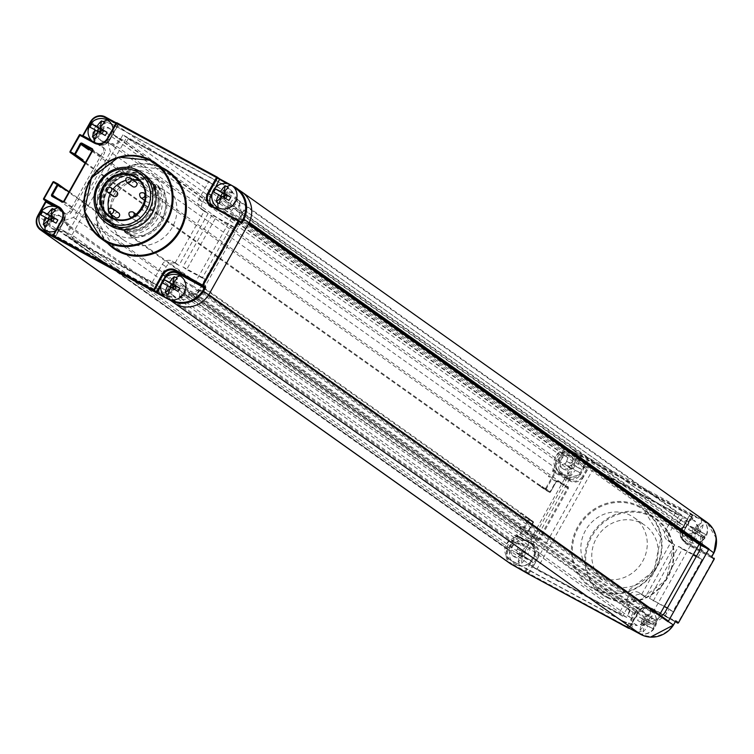 <?xml version="1.0" encoding="UTF-8"?>
<svg xmlns="http://www.w3.org/2000/svg" width="754" height="754" viewBox="0 0 754 754"><rect width="100%" height="100%" fill="white"/><g stroke="black" fill="none" stroke-linecap="round" stroke-linejoin="round"><path stroke-width="0.57" stroke-dasharray="3.77 2.83" d="M568.299 466.142L564.897 464.596A12.959 0.518 29.3 0 0 572.032 468.639L568.299 466.142L570.118 462.89L570.797 463.22A3.647 1.272 -61.6 0 1 571.523 462.438L576.376 458.225A13.091 8.351 -169.6 0 1 577.988 458.988A13.091 8.351 -169.6 0 1 579.449 459.883A12.959 4.533 -61.6 0 1 578.629 462.975A12.959 4.533 -61.6 0 1 576.923 467.056A12.959 0.518 -150.7 0 0 581.918 469.582A13.091 11.941 114.2 0 1 580.09 472.824A12.959 0.518 29.3 0 1 575.095 470.298A12.959 4.533 -61.6 0 1 570.429 475.953A13.091 9.086 49.5 0 1 568.874 475.227A13.091 9.086 49.5 0 1 567.366 474.294L568.657 467.546A3.647 1.272 -61.6 0 1 568.968 466.462L571.202 465.133L570.787 463.22L573.851 465.388A12.959 4.533 118.4 0 0 576.376 458.225M564.897 464.596A13.091 5.504 -59.6 0 1 566.725 461.354L570.118 462.89M566.725 461.354A12.959 0.518 -150.7 0 0 573.851 465.388M571.202 465.133L571.796 465.454L572.041 468.13A3.647 1.272 118.4 0 0 571.73 469.205L570.429 475.953M567.366 474.294A12.959 4.533 118.4 0 0 572.032 468.639M568.874 475.227L564.916 476.886L561.532 474.247A13.044 12.205 125.4 0 1 561.617 457.81A13.044 12.205 125.4 0 1 577.507 454.106L577.988 458.988M577.507 454.106A13.044 12.205 125.4 0 1 580.844 456.83A13.044 12.205 125.4 0 1 583.389 467.169L579.072 474.803L568.375 478.027L564.916 476.886M568.78 478.14L579.072 474.803M579.449 459.883L574.595 464.106A3.647 1.272 118.4 0 0 573.86 464.879L581.918 469.582M576.923 467.056L573.86 464.879L571.796 465.454M580.09 472.824L572.032 468.13L575.095 470.298M561.532 474.247L553.455 469.865L561.287 455.906A10.433 9.764 -54.6 0 1 574.982 451.467L592.088 461.184L592.239 460.383A0.745 0.697 -54.6 0 0 591.259 460.703L582.512 476.283L583.342 476.773L592.088 461.184L692.153 515.406L683.407 530.986A10.066 9.416 125.4 0 0 686.781 544.247L713.793 558.884L678.082 622.521L651.06 607.884A10.066 9.416 125.4 0 0 637.856 612.163L629.109 627.752L529.035 573.53L537.781 557.951A10.066 9.416 125.4 0 0 534.416 544.69L519.676 536.707L528.969 520.147L532.965 522.305L527.319 532.371A1.489 1.395 125.4 0 0 527.809 534.341L537.941 539.826A1.489 1.395 125.4 0 0 539.902 539.195L568.327 488.535A1.489 1.395 125.4 0 0 567.828 486.575L557.696 481.09A1.489 1.395 125.4 0 0 555.745 481.721L550.09 491.787L537.47 483.597L537.102 484.247L549.515 492.287L541.711 486.745A0.745 0.697 -54.6 0 0 542.691 486.424L550.495 491.966L556.141 481.9L548.337 476.358L548.705 475.708L549.317 476.038A0.745 0.697 -54.6 0 0 548.337 476.358M77.973 158.001A0.745 0.697 125.4 0 1 77.85 157.115L77.53 157.69M85.098 163.175L537.102 484.247M541.711 486.745L542.324 487.075L542.691 486.424M519.911 527.018A0.745 0.697 -54.6 0 0 520.166 527.998L519.544 527.659L519.911 527.018L527.715 532.56L533.361 522.494A0.745 0.697 -54.6 0 0 533.116 521.504L529.12 519.346A0.745 0.697 -54.6 0 0 528.149 519.666L528.969 520.147L529.12 519.346L521.325 513.804A0.745 0.697 -54.6 0 0 520.345 514.124L528.149 519.666L518.856 536.226L516.603 534.633A1.489 0.518 -61.6 0 0 515.453 535.623L507.612 549.591L37.747 215.795M521.325 513.804L520.703 513.474L520.345 514.124M533.361 522.494L525.557 516.952A0.745 0.697 -54.6 0 0 525.312 515.962L533.116 521.504L533.38 522.513M525.557 516.952L525.924 516.301L525.312 515.962M537.47 483.597A0.745 0.697 -54.6 0 0 537.725 484.577M700.598 545.302A37.266 34.882 -54.6 0 0 700.758 542.861L699.674 544.803M699.099 544.388L703.614 536.348L704.227 536.678L700.758 542.861A37.266 34.882 -54.6 0 0 700.777 541.4A37.266 34.882 -54.6 0 0 696.423 524.407A7.455 6.975 125.4 0 1 693.878 532.041A7.455 6.975 125.4 0 1 686.149 533.229L684.321 536.48L692.917 541.136L233.306 214.654L193.213 286.096L184.617 281.44L182.788 284.692A7.455 6.975 -54.6 0 1 183.165 284.937L181.554 283.796A7.455 6.975 -54.6 0 0 171.554 285.832A7.455 6.975 -54.6 0 0 172.93 295.945A7.455 6.975 -54.6 0 0 174.542 296.784L176.144 297.924A37.266 34.882 125.4 0 1 162.459 293.994L50.952 233.58A12.3 11.508 125.4 0 1 49.849 232.892A12.3 11.508 125.4 0 1 47.191 216.775A12.3 11.508 125.4 0 1 62.978 212.147L66.361 213.976L61.376 211.007A12.3 11.508 -54.6 0 0 45.589 215.635A12.3 11.508 -54.6 0 0 48.247 231.751A12.3 11.508 -54.6 0 0 49.349 232.439L160.856 292.854A37.266 34.882 -54.6 0 0 174.542 296.784M184.617 281.44L644.236 607.922L652.832 612.578L692.917 541.136M644.236 607.922L642.408 611.174A7.455 6.975 125.4 0 1 642.776 611.419A7.455 6.975 125.4 0 1 645.471 618.459A7.455 6.975 125.4 0 1 640.297 624.416A37.266 34.882 -54.6 0 0 650.881 622.107L648.28 620.693L650.099 617.451L190.479 290.959L196.624 294.286L656.234 620.778L657.252 618.968A37.266 34.882 -54.6 0 0 658.496 618.167A37.266 34.882 -54.6 0 0 660.504 616.734L659.59 616.235L655.028 624.35L650.881 622.107A37.266 34.882 -54.6 0 0 655.141 620.174L650.099 617.451M656.234 620.778L655.141 620.174A37.266 34.882 -54.6 0 0 657.252 618.968L659.58 614.821M176.144 297.924A7.455 6.975 125.4 0 1 174.532 297.085A7.455 6.975 125.4 0 1 173.816 286.162L630.344 610.08L628.082 608.855L633.426 612.653L630.165 610.881L626.517 617.375L531.363 565.82L533.182 562.569L520.081 555.472A7.455 6.975 125.4 0 1 512.946 555.839A7.455 6.975 125.4 0 1 512.268 555.425A7.455 6.975 125.4 0 1 510.665 545.66A7.455 6.975 125.4 0 1 520.232 542.852A7.455 6.975 125.4 0 1 520.901 543.266A7.455 6.975 125.4 0 1 523.502 547.102L533.219 543.964L570.024 478.366L567.545 468.62A7.455 6.975 125.4 0 1 562.145 468.168A7.455 6.975 125.4 0 1 561.466 467.753A7.455 6.975 125.4 0 1 559.864 457.989A7.455 6.975 125.4 0 1 569.43 455.18A7.455 6.975 125.4 0 1 570.099 455.595A7.455 6.975 125.4 0 1 572.927 461.307L586.028 468.404L587.847 465.161L683.011 516.716L679.363 523.21L682.634 524.982A7.455 6.975 -54.6 0 1 693.803 520.496A7.455 6.975 -54.6 0 1 693.991 520.646A37.266 34.882 -54.6 0 0 686.668 513.465A37.266 34.882 -54.6 0 0 683.303 511.372L571.796 450.958A12.3 11.508 -54.6 0 0 556.009 455.586A12.3 11.508 -54.6 0 0 558.667 471.702A12.3 11.508 -54.6 0 0 559.77 472.39L563.153 474.219L564.755 475.359L561.372 473.531A12.3 11.508 125.4 0 1 560.269 472.843A12.3 11.508 125.4 0 1 557.611 456.726A12.3 11.508 125.4 0 1 573.398 452.098L684.905 512.513A37.266 34.882 125.4 0 1 688.27 514.605A37.266 34.882 125.4 0 1 695.603 521.777A7.455 6.975 125.4 0 0 695.405 521.636A7.455 6.975 125.4 0 0 685.405 523.672A7.455 6.975 125.4 0 0 686.771 533.794A7.455 6.975 125.4 0 0 695 533.559A7.455 6.975 125.4 0 0 698.025 525.547A37.266 34.882 125.4 0 1 701.691 549.902A9.312 8.718 125.4 0 1 700.617 552.823L698.27 557.008L696.545 556.075M527.583 541.598L522.597 538.629A12.3 11.508 -54.6 0 0 506.811 543.257A12.3 11.508 -54.6 0 0 509.468 559.374A12.3 11.508 -54.6 0 0 510.571 560.062L622.078 620.476A37.266 34.882 -54.6 0 0 635.763 624.406L637.366 625.547A37.266 34.882 125.4 0 1 623.681 621.616L512.173 561.202A12.3 11.508 125.4 0 1 511.071 560.514A12.3 11.508 125.4 0 1 508.413 544.397A12.3 11.508 125.4 0 1 524.2 539.77L527.583 541.598A3.723 3.487 -54.6 0 0 532.475 540.015L566 480.27L564.397 479.129A3.723 3.487 -54.6 0 0 563.153 474.219M564.397 479.129L530.873 538.874L532.475 540.015M525.972 540.458A3.723 3.487 -54.6 0 0 530.873 538.874M633.426 612.653A7.455 6.975 -54.6 0 0 634.152 623.567A7.455 6.975 -54.6 0 0 635.763 624.406M85.456 162.544L542.324 487.075M88.718 149.876L89.443 149.481M91.837 151.177L548.705 475.708M530.91 533.813L530.288 533.483A0.745 0.697 -54.6 0 0 531.268 533.163L530.91 533.813L70.678 207.001A0.745 0.697 125.4 0 0 71.649 206.681L71.291 207.331M560.062 481.863L559.694 482.513A0.745 0.697 -54.6 0 0 559.449 481.533L100.442 155.381L100.075 156.031A0.745 0.697 125.4 0 0 99.896 155.088L92.092 149.546M667.874 620.721L660.504 616.734A37.266 34.882 -54.6 0 0 661.343 616.075M89.085 149.226L89.698 149.556M99.896 155.088A0.745 0.697 125.4 0 0 99.83 155.041L100.442 155.381M59.934 201.177L60.292 200.526A0.745 0.697 125.4 0 0 60.546 201.507L519.544 527.659M69.057 191.77L525.924 516.301M61.093 186.983L60.725 187.633A0.745 0.697 125.4 0 1 61.705 187.322L520.703 513.474M208.566 295.078A0.745 0.697 -54.6 0 0 208.255 294.239L199.97 289.753L659.59 616.235M170.922 299.79L163.91 295.992M528.479 574.039L529.035 573.53L525.962 571.457L525.133 570.966L524.577 571.475M515.453 535.623L516.283 536.103L516.848 535.604L519.101 537.206L519.676 536.707L518.856 536.226A0.745 0.697 -54.6 0 0 519.101 537.206L533.832 545.189A9.312 8.718 125.4 0 1 534.68 545.707A9.312 8.718 125.4 0 1 536.952 557.46L528.205 573.049A0.745 0.697 -54.6 0 0 528.328 573.935M534.2 554.765A8.567 8.021 -54.6 0 0 531.579 544.426A13.044 12.205 125.4 0 1 531.645 544.501A13.044 12.205 125.4 0 1 534.2 554.765L529.939 562.418A13.044 12.205 125.4 0 1 516.971 565.161A13.044 12.205 125.4 0 1 515.557 564.51A13.044 12.205 125.4 0 1 510.26 549.327A13.044 12.205 125.4 0 1 524.36 540.486L528.422 541.919L528.79 546.659A13.091 8.351 -169.6 0 1 530.25 547.555A12.959 4.533 -61.6 0 1 529.431 550.646A12.959 4.533 -61.6 0 1 527.725 554.727A12.959 0.518 -150.7 0 0 532.71 557.253A13.091 11.941 114.2 0 1 530.891 560.495A12.959 0.518 29.3 0 1 525.896 557.969A12.959 4.533 -61.6 0 1 521.231 563.624A13.091 9.086 49.5 0 1 519.676 562.899A13.091 9.086 49.5 0 1 518.168 561.966A12.959 4.533 118.4 0 0 522.824 556.311A12.959 0.518 29.3 0 1 515.698 552.267A13.091 5.504 -59.6 0 1 517.527 549.025A12.959 0.518 -150.7 0 0 524.652 553.059A12.959 4.533 118.4 0 0 527.178 545.896A13.091 8.351 -169.6 0 1 528.79 546.659M519.676 562.899L515.557 564.51M531.579 544.426L528.422 541.919M629.27 628.195A0.745 0.697 -54.6 0 0 629.505 627.931L628.534 628.252M675.443 621.56L648.025 606.64A9.312 8.718 -54.6 0 0 635.801 610.599L627.055 626.188L625.858 626.348M636.696 632.22A13.044 12.205 125.4 0 1 634.218 630.071L641.23 633.869L640.646 634.359M637.856 612.163L638.289 612.38L629.505 627.931L627.055 626.188L634.218 630.071A13.044 12.205 125.4 0 1 633.068 615.471A13.044 12.205 125.4 0 1 650.184 609.929A13.044 12.205 125.4 0 1 653.52 612.653A13.044 12.205 125.4 0 1 654.51 627.196A13.044 12.205 125.4 0 1 641.381 633.944A24.967 23.374 125.4 0 1 641.23 633.869M675.81 620.806L673.058 624.812A24.967 23.374 -54.6 0 1 641.381 633.944A13.044 12.205 125.4 0 1 638.723 633.256A13.044 12.205 125.4 0 1 638.195 633.03M583.389 467.169L588.337 457.819L692.304 514.596L692.568 515.613A0.745 0.697 -54.6 0 0 692.304 514.596L704.434 520.722L704.274 521.514A24.967 23.374 125.4 0 1 704.424 521.598A24.967 23.374 -54.6 0 1 713.472 552.795L713.897 552.946M704.274 521.514L697.261 517.715A13.044 12.205 125.4 0 1 701.211 519.006A13.044 12.205 125.4 0 1 704.424 521.598A13.044 12.205 125.4 0 1 704.538 521.73A13.044 12.205 125.4 0 1 704.783 537.442A13.044 12.205 125.4 0 1 689.872 542.39A13.044 12.205 125.4 0 1 688.449 541.74A13.044 12.205 125.4 0 1 682.577 528.667L686.828 521.099A13.044 12.205 125.4 0 1 697.261 517.715L690.711 514.171L690.862 513.37M686.781 544.247L686.932 543.446L713.944 558.083L714.208 559.091M701.211 519.006L701.691 523.889A13.091 8.351 -169.6 0 1 703.152 524.784A12.959 4.533 -61.6 0 1 702.323 527.875A12.959 4.533 -61.6 0 1 700.617 531.956A12.959 0.518 -150.7 0 0 705.612 534.482A13.091 11.941 114.2 0 1 703.793 537.725A12.959 0.518 29.3 0 1 698.798 535.199A12.959 4.533 -61.6 0 1 694.132 540.854A13.091 9.086 49.5 0 1 692.577 540.128A13.091 9.086 49.5 0 1 691.06 539.195A12.959 4.533 118.4 0 0 695.725 533.54A12.959 0.518 29.3 0 1 688.6 529.496A13.091 5.504 -59.6 0 1 690.419 526.254A12.959 0.518 -150.7 0 0 697.554 530.288A12.959 4.533 118.4 0 0 700.08 523.125A13.091 8.351 -169.6 0 1 701.691 523.889M692.577 540.128L688.449 541.74M703.152 524.784L698.289 529.006A3.647 1.272 118.4 0 0 697.563 529.779L705.612 534.482M694.896 530.034L695.499 530.354L695.141 530.986L694.547 530.665L694.491 528.12A3.647 1.272 -61.6 0 1 695.226 527.338L700.08 523.125M700.617 531.956L697.563 529.779L695.499 530.354M697.554 530.288L693.821 527.791L692.002 531.042L688.6 529.496M690.419 526.254L693.821 527.791M695.725 533.54L692.662 531.363L694.547 530.665M691.06 539.195L692.361 532.447A3.647 1.272 -61.6 0 1 692.672 531.363L692.002 531.042M698.798 535.199L695.735 533.031A3.647 1.272 118.4 0 0 695.424 534.105L694.132 540.854M703.793 537.725L695.735 533.031L695.141 530.986M678.082 622.521L677.497 623.021M650.184 609.929L650.664 614.812A13.091 8.351 -169.6 0 1 652.125 615.707A12.959 4.533 -61.6 0 1 651.305 618.798A12.959 4.533 -61.6 0 1 649.599 622.87A12.959 0.518 -150.7 0 0 654.595 625.396A13.091 11.941 114.2 0 1 652.766 628.648A12.959 0.518 29.3 0 1 647.78 626.122A12.959 4.533 -61.6 0 1 643.115 631.777A13.091 9.086 49.5 0 1 641.56 631.041A13.091 9.086 49.5 0 1 640.042 630.108A12.959 4.533 118.4 0 0 644.708 624.453A12.959 0.518 29.3 0 1 637.582 620.419A13.091 5.504 -59.6 0 1 639.401 617.168A12.959 0.518 -150.7 0 0 646.527 621.211A12.959 4.533 118.4 0 0 649.062 614.039A13.091 8.351 -169.6 0 1 650.664 614.812M641.56 631.041L637.432 632.653M652.125 615.707L647.271 619.92A3.647 1.272 118.4 0 0 646.536 620.702L654.595 625.396M646.527 621.211L643.473 619.034A3.647 1.272 -61.6 0 1 644.199 618.261L649.062 614.039M649.599 622.87L646.536 620.702L644.123 621.909L644.717 623.944A3.647 1.272 118.4 0 0 644.406 625.028L643.115 631.777M644.123 621.909L643.52 621.579L643.464 619.034M639.401 617.168L643.473 619.043M644.708 624.453L637.582 620.419M640.042 630.108L641.334 623.36A3.647 1.272 -61.6 0 1 641.645 622.286L643.52 621.579M647.78 626.122L644.717 623.944L645.801 624.576L647.629 621.324M652.766 628.648L645.801 624.576M703.614 536.348L244.607 210.196L240.055 218.311L248.339 222.807A0.745 0.697 -54.6 0 0 249.235 222.618M240.055 218.311L248.358 224.211M244.607 210.196L704.227 536.678M243.994 209.866L196.624 294.286M199.97 289.753L195.409 297.868L188.66 294.211L648.28 620.693M188.66 294.211L190.479 290.959M195.409 297.868L655.028 624.35M212.053 214.947L182.902 266.897L202.543 277.547L231.704 225.587L212.053 214.947L235.446 228.245L237.793 224.061A9.312 8.718 -54.6 0 0 238.867 221.139A37.266 34.882 -54.6 0 0 235.201 196.785L236.803 197.925A37.266 34.882 125.4 0 1 241.167 214.918A37.266 34.882 125.4 0 1 241.139 216.379A37.266 34.882 125.4 0 1 240.978 218.811A37.266 34.882 125.4 0 1 240.469 222.27A9.312 8.718 125.4 0 1 239.395 225.201L205.54 285.521A9.312 8.718 125.4 0 1 203.599 287.981A37.266 34.882 125.4 0 1 200.884 290.252A37.266 34.882 125.4 0 1 198.886 291.685A37.266 34.882 125.4 0 1 197.633 292.486A37.266 34.882 125.4 0 1 195.522 293.692A37.266 34.882 125.4 0 1 191.262 295.625A37.266 34.882 125.4 0 1 180.687 297.934A7.455 6.975 -54.6 0 0 185.852 291.968A7.455 6.975 -54.6 0 0 183.165 284.937M241.176 222.26L214.164 207.623A9.312 8.718 125.4 0 1 213.325 207.096A9.312 8.718 125.4 0 1 212.213 206.153M212.147 193.373L213.778 190.47A13.044 12.205 -54.6 0 1 226.954 183.637L233.994 187.388M214.815 204.937A13.044 12.205 -54.6 0 1 213.778 190.47L215.54 187.331M219.273 203.542L224.127 199.329A3.647 1.272 118.4 0 0 224.777 198.651L221.799 196.379M222.505 196.766L221.704 196.992A3.647 1.272 -61.6 0 1 221.29 197.454M224.692 197.982L224.777 198.651M213.74 192.185L221.789 196.879M223.891 192.704A3.647 1.272 -61.6 0 1 223.759 193.222M226.596 195.239L226.728 195.173A3.647 1.272 118.4 0 0 226.992 194.221L228.292 187.473M224.833 198.066L228.933 200.413M222.355 196.681L221.667 196.813M92.12 141.083L98.472 144.061A13.044 12.205 -54.6 0 0 108.765 140.725L113.081 133.1A13.044 12.205 -54.6 0 0 113.1 128.255M94.335 142.619L94.071 142.138M105.777 119.377A13.044 12.205 -54.6 0 0 90.866 124.325A13.044 12.205 -54.6 0 0 91.111 140.037M95.57 138.642L100.433 134.429A3.647 1.272 118.4 0 0 101.074 133.75L98.105 131.479M98.812 131.865L98.011 132.091A3.647 1.272 -61.6 0 1 97.586 132.553M100.989 133.081L101.074 133.75M90.037 127.285L98.086 131.978M100.197 127.803A3.647 1.272 -61.6 0 1 100.056 128.321M102.893 130.338L103.034 130.272A3.647 1.272 118.4 0 0 103.298 129.32L104.589 122.572M101.14 133.166L105.23 135.513M98.651 131.78L97.963 131.912M178.462 275.201A13.044 12.205 -54.6 0 0 165.494 277.943L161.243 285.512A13.044 12.205 -54.6 0 0 163.788 295.851M168.246 294.465L173.109 290.243A3.647 1.272 118.4 0 0 173.759 289.574L170.781 287.293M171.488 287.679L170.687 287.905A3.647 1.272 -61.6 0 1 170.272 288.367M173.674 288.905L173.759 289.574M162.713 283.108L170.762 287.802M172.873 283.627A3.647 1.272 -61.6 0 1 172.732 284.145M175.578 286.162L175.71 286.086A3.647 1.272 118.4 0 0 175.974 285.144L177.265 278.396M173.816 288.98L177.906 291.336M171.328 287.594L170.64 287.736M101.931 146.596L103.534 147.737L100.15 145.908A12.3 11.508 125.4 0 1 99.047 145.22A12.3 11.508 125.4 0 1 96.389 129.104A12.3 11.508 125.4 0 1 112.176 124.476L223.684 184.89A37.266 34.882 125.4 0 1 227.048 186.983A37.266 34.882 125.4 0 1 234.381 194.155L232.769 193.024A37.266 34.882 -54.6 0 0 225.446 185.842A37.266 34.882 -54.6 0 0 222.081 183.75L110.574 123.336A12.3 11.508 -54.6 0 0 94.787 127.963A12.3 11.508 -54.6 0 0 97.445 144.08A12.3 11.508 -54.6 0 0 98.548 144.768L101.931 146.596A3.723 3.487 125.4 0 1 103.175 151.507L69.651 211.252A3.723 3.487 125.4 0 1 64.75 212.835M69.651 211.252L71.253 212.392A3.723 3.487 125.4 0 1 66.361 213.976M71.253 212.392L104.778 152.647L103.175 151.507M103.534 147.737A3.723 3.487 125.4 0 1 104.778 152.647M113.307 134.825A7.455 6.975 -54.6 0 0 110.48 129.113A7.455 6.975 -54.6 0 0 109.811 128.698A7.455 6.975 -54.6 0 0 100.244 131.498A7.455 6.975 -54.6 0 0 101.847 141.271A7.455 6.975 -54.6 0 0 102.525 141.686A7.455 6.975 -54.6 0 0 107.935 142.138L113.279 145.927A7.455 6.975 -54.6 0 0 118.651 138.623L113.307 134.825L126.408 141.922L128.227 138.679L223.391 190.234L219.744 196.728L223.014 198.49A7.455 6.975 125.4 0 1 234.183 194.014A7.455 6.975 125.4 0 1 234.381 194.155M107.935 142.138L110.404 151.884L570.024 478.366M63.883 220.62A7.455 6.975 -54.6 0 0 61.281 216.784A7.455 6.975 -54.6 0 0 60.612 216.37A7.455 6.975 -54.6 0 0 51.046 219.169A7.455 6.975 -54.6 0 0 52.648 228.943A7.455 6.975 -54.6 0 0 53.327 229.357A7.455 6.975 -54.6 0 0 60.461 228.99L65.805 232.788A7.455 6.975 -54.6 0 0 69.227 224.419L63.883 220.62L73.6 217.472L110.404 151.884M173.816 286.162L170.545 284.399L166.907 290.893L71.743 239.338L73.562 236.087L60.461 228.99M223.014 198.49L228.358 202.289A7.455 6.975 125.4 0 0 230.894 209.961A7.455 6.975 125.4 0 0 231.874 210.536L226.53 206.747L224.711 209.998L233.306 214.654M226.53 206.747A7.455 6.975 -54.6 0 0 234.258 205.559A7.455 6.975 -54.6 0 0 236.803 197.925M550.09 491.787L549.515 492.287A0.745 0.697 -54.6 0 0 550.495 491.966L550.09 491.787M552.324 470.986L555.396 473.06L555.547 472.258A0.745 0.697 -54.6 0 0 554.567 472.579L545.274 489.139A0.745 0.697 -54.6 0 0 545.519 490.119L555.396 473.06L570.128 481.043L570.278 480.241L555.547 472.258L552.625 469.384A1.489 0.518 -61.6 0 0 552.324 470.986A0.745 0.697 125.4 0 1 553.304 470.666L568.035 478.649A9.312 8.718 -54.6 0 0 580.269 474.69L579.553 474.266M54.052 206.407A13.044 12.205 -54.6 0 0 40.923 213.165A13.044 12.205 -54.6 0 0 41.913 227.708M55.476 230.941A13.044 12.205 -54.6 0 0 59.632 228.339L63.892 220.686A13.044 12.205 -54.6 0 0 62.309 211.789M46.371 226.313L51.234 222.1A3.647 1.272 118.4 0 0 51.875 221.422L48.906 219.15M49.613 219.537L48.812 219.763A3.647 1.272 -61.6 0 1 48.388 220.225M51.79 220.752L51.875 221.422M40.839 214.956L48.887 219.65M50.999 215.474A3.647 1.272 -61.6 0 1 50.857 215.993M53.694 218.01L53.836 217.944A3.647 1.272 118.4 0 0 54.099 216.992L55.391 210.243M51.941 220.837L56.032 223.184M49.453 219.452L48.765 219.584M180.687 297.934L179.075 296.793A37.266 34.882 -54.6 0 0 201.997 286.84A9.312 8.718 -54.6 0 0 203.938 284.381L206.285 280.205L186.643 269.555L215.795 217.604M179.075 296.793A7.455 6.975 -54.6 0 0 184.249 290.837A7.455 6.975 -54.6 0 0 181.554 283.796M179.16 289.96A7.455 6.975 125.4 0 1 188.132 288.49L182.788 284.692M188.132 288.49L186.86 290.761A4.844 4.533 -54.6 0 1 187.887 297.434A4.844 4.533 -54.6 0 1 181.384 298.754A4.844 4.533 -54.6 0 1 181.422 291.185M630.344 610.08A4.844 4.533 -54.6 0 0 630.316 617.649A4.844 4.533 -54.6 0 0 636.819 616.329A4.844 4.533 -54.6 0 0 635.792 609.656L637.064 607.375L642.408 611.174M635.792 609.656L186.86 290.761M637.064 607.375A7.455 6.975 -54.6 0 0 628.082 608.855M170.545 284.399L630.165 610.881M166.907 290.893L626.517 617.375M71.743 239.338L531.363 565.82M73.562 236.087L533.182 562.569M69.227 224.419L66.804 225.201L515.736 544.096A4.844 4.533 -54.6 0 0 507.546 542.927A4.844 4.533 -54.6 0 0 511.966 550.175L520.081 555.472M65.805 232.788L511.966 550.175M515.736 544.096L518.158 543.314A7.455 6.975 125.4 0 1 514.737 551.683M66.804 225.201A4.844 4.533 -54.6 0 0 58.614 224.032A4.844 4.533 -54.6 0 0 63.044 231.29M51.724 228.217A7.455 6.975 -54.6 0 0 61.291 225.408A7.455 6.975 -54.6 0 0 59.679 215.644A7.455 6.975 -54.6 0 0 59.01 215.229A7.455 6.975 -54.6 0 0 49.444 218.038A7.455 6.975 -54.6 0 0 51.046 227.802A7.455 6.975 -54.6 0 0 51.724 228.217M232.769 193.024A7.455 6.975 -54.6 0 0 232.581 192.873A7.455 6.975 -54.6 0 0 222.571 194.909A7.455 6.975 -54.6 0 0 223.947 205.031A7.455 6.975 -54.6 0 0 232.175 204.796A7.455 6.975 -54.6 0 0 235.201 196.785M100.923 140.546A7.455 6.975 -54.6 0 0 110.489 137.737A7.455 6.975 -54.6 0 0 108.878 127.973A7.455 6.975 -54.6 0 0 108.208 127.558A7.455 6.975 -54.6 0 0 98.642 130.367A7.455 6.975 -54.6 0 0 100.244 140.131A7.455 6.975 -54.6 0 0 100.923 140.546M175.899 263.74L178.962 265.399L208.123 213.448L205.05 211.78A7.455 6.975 -54.6 0 1 204.381 211.365A7.455 6.975 -54.6 0 1 202.553 201.959L212.581 184.108L126.625 137.539L70.141 238.198L156.087 284.767L166.116 266.907A7.455 6.975 -54.6 0 1 175.899 263.74L172.157 261.082L175.23 262.741L178.962 265.399M175.23 262.741L204.381 210.79L208.123 213.448M204.381 210.79L201.309 209.122A7.455 6.975 125.4 0 1 200.639 208.707A7.455 6.975 125.4 0 1 198.811 199.301L208.839 181.45L212.581 184.108M208.839 181.45L122.883 134.881L126.625 137.539M122.883 134.881L66.399 235.54L70.141 238.198M66.399 235.54L152.346 282.109L156.087 284.767M152.346 282.109L162.374 264.249A7.455 6.975 125.4 0 1 172.157 261.082M160.706 181.62A34.656 32.441 125.4 0 1 163.825 183.561A34.656 32.441 125.4 0 1 171.299 228.971A34.656 32.441 125.4 0 1 126.813 242.015A34.656 32.441 125.4 0 1 123.684 240.074A34.656 32.441 125.4 0 1 116.21 194.664A34.656 32.441 125.4 0 1 160.706 181.62M115.909 234.268A34.656 32.441 -54.6 0 0 160.395 221.224A34.656 32.441 -54.6 0 0 152.921 175.823A34.656 32.441 -54.6 0 0 149.801 173.872A34.656 32.441 -54.6 0 0 105.315 186.917A34.656 32.441 -54.6 0 0 112.789 232.326A34.656 32.441 -54.6 0 0 115.909 234.268M134.938 173.976L157.643 186.276A30.744 28.775 125.4 0 1 158.18 217.793A30.744 28.775 125.4 0 1 130.762 234.174L108.067 221.874A30.744 28.775 125.4 0 1 107.53 190.357A30.744 28.775 125.4 0 1 134.938 173.976L139.433 177.162A30.744 28.775 -54.6 0 0 112.016 193.542A30.744 28.775 -54.6 0 0 112.553 225.06L135.258 237.359L130.762 234.174M157.643 186.276L162.129 189.461L139.433 177.162M108.067 221.874L112.553 225.06M135.258 237.359A30.744 28.775 -54.6 0 0 162.666 220.988A30.744 28.775 -54.6 0 0 162.129 189.461M131.752 235.55A28.878 27.031 -54.6 0 0 161.667 220.536A28.878 27.031 -54.6 0 0 158.623 187.652M144.005 179.735A28.878 27.031 -54.6 0 0 114.09 194.758A28.878 27.031 -54.6 0 0 117.124 227.633M118.651 138.623L572.927 461.307M126.408 141.922L586.028 468.404M567.583 457.508A7.455 6.975 125.4 0 1 562.201 464.822L561.589 462.391L112.657 143.505L113.279 145.927M564.812 456.01A4.844 4.533 -54.6 0 0 556.744 455.256A4.844 4.533 -54.6 0 0 561.589 462.391M562.201 464.822L567.545 468.62M571.032 456.321A7.455 6.975 125.4 0 1 571.702 456.736A7.455 6.975 125.4 0 1 573.313 466.5A7.455 6.975 125.4 0 1 563.747 469.308A7.455 6.975 125.4 0 1 563.068 468.894A7.455 6.975 125.4 0 1 561.466 459.129A7.455 6.975 125.4 0 1 571.032 456.321M696.272 556.565L702.012 559.666L672.851 611.617L649.467 598.318L678.619 546.367L693.482 554.416M649.467 598.318L664.321 606.367M667.394 608.035L669.109 608.959L666.762 613.143A9.312 8.718 125.4 0 1 664.821 615.603A37.266 34.882 125.4 0 1 641.908 625.556A7.455 6.975 125.4 0 0 647.073 619.59A7.455 6.975 125.4 0 0 644.387 612.559A7.455 6.975 125.4 0 0 634.378 614.595A7.455 6.975 125.4 0 0 635.754 624.708A7.455 6.975 125.4 0 0 637.366 625.547M566 480.27A3.723 3.487 -54.6 0 0 564.755 475.359M521.834 543.992A7.455 6.975 125.4 0 1 522.503 544.407A7.455 6.975 125.4 0 1 524.115 554.171A7.455 6.975 125.4 0 1 514.548 556.98A7.455 6.975 125.4 0 1 513.87 556.565A7.455 6.975 125.4 0 1 512.268 546.801A7.455 6.975 125.4 0 1 521.834 543.992M667.874 540.543L670.947 542.211L641.795 594.161L638.723 592.503A7.455 6.975 125.4 0 0 628.94 595.669L618.911 613.53L532.965 566.961L589.449 466.302L675.405 512.861L665.377 530.722A7.455 6.975 125.4 0 0 667.205 540.128A7.455 6.975 125.4 0 0 667.874 540.543L671.616 543.2L674.689 544.869L670.947 542.211M674.689 544.869L645.528 596.819L641.795 594.161M645.528 596.819L642.465 595.16A7.455 6.975 -54.6 0 0 632.681 598.327L622.653 616.188L618.911 613.53M622.653 616.188L536.707 569.619L532.965 566.961M536.707 569.619L593.191 468.96L589.449 466.302M593.191 468.96L679.147 515.519L675.405 512.861M679.147 515.519L669.118 533.38A7.455 6.975 -54.6 0 0 670.947 542.786A7.455 6.975 -54.6 0 0 671.616 543.2M597.121 576.094A34.656 32.441 -54.6 0 0 641.607 563.049A34.656 32.441 -54.6 0 0 634.133 517.64A34.656 32.441 -54.6 0 0 631.013 515.698A34.656 32.441 -54.6 0 0 586.518 528.742A34.656 32.441 -54.6 0 0 593.992 574.152A34.656 32.441 -54.6 0 0 597.121 576.094M641.908 523.446A34.656 32.441 125.4 0 1 645.038 525.387A34.656 32.441 125.4 0 1 652.512 570.797A34.656 32.441 125.4 0 1 608.016 583.841A34.656 32.441 125.4 0 1 604.896 581.89A34.656 32.441 125.4 0 1 597.422 536.49A34.656 32.441 125.4 0 1 641.908 523.446M518.158 543.314L523.502 547.102M73.6 217.472L533.219 543.964M231.874 210.536L233.156 208.264L682.087 527.159A4.844 4.533 -54.6 0 0 686.951 518.827A4.844 4.533 -54.6 0 0 679.543 522.409L677.281 521.184L682.634 524.982M693.991 520.646L695.603 521.777M696.423 524.407L698.025 525.547M677.281 521.184A7.455 6.975 -54.6 0 0 679.825 528.856A7.455 6.975 -54.6 0 0 680.805 529.431L686.149 533.229M682.087 527.159L680.805 529.431M219.744 196.728L679.363 523.21M228.358 202.289L679.543 522.409M223.391 190.234L683.011 516.716M128.227 138.679L587.847 465.161M224.711 209.998L684.321 536.48M233.156 208.264A4.844 4.533 -54.6 0 0 238.019 199.942A4.844 4.533 -54.6 0 0 230.62 203.514M652.832 612.578L193.213 286.096M672.851 611.617L669.109 608.959M702.012 559.666L698.27 557.008M653.209 600.976L682.361 549.025L678.619 546.367M682.361 549.025L693.209 554.897M640.297 624.416L641.908 625.556M115.88 137.124A4.844 4.533 -54.6 0 0 107.813 136.361A4.844 4.533 -54.6 0 0 112.657 143.505M231.704 225.587L235.446 228.245M202.543 277.547L206.285 280.205M182.902 266.897L186.643 269.555M530.25 547.555L525.397 551.777A3.647 1.272 118.4 0 0 524.661 552.559L532.71 557.253M522.004 552.805L522.597 553.125L522.249 553.756L521.645 553.436L521.589 550.891A3.647 1.272 -61.6 0 1 522.324 550.109L527.178 545.896M527.725 554.727L524.661 552.55L522.597 553.125M524.652 553.059L520.92 550.561L519.101 553.813L515.698 552.267M517.527 549.025L520.92 550.561M522.824 556.311L519.101 553.813M518.168 561.966L519.459 555.217A3.647 1.272 -61.6 0 1 519.77 554.133L521.645 553.436M525.896 557.969L522.842 555.802A3.647 1.272 118.4 0 0 522.531 556.876L521.231 563.624M530.891 560.495L522.833 555.802L522.249 553.756M155.607 203.344A28.878 27.031 -54.6 0 0 144.985 177.265A28.878 27.031 -54.6 0 0 142.383 175.644A28.878 27.031 -54.6 0 0 105.306 186.511A28.878 27.031 -54.6 0 0 111.535 224.353A28.878 27.031 -54.6 0 0 114.137 225.974A28.878 27.031 -54.6 0 0 139.66 225.795M113.072 225.22A28.878 27.031 125.4 0 1 110.461 223.599A28.878 27.031 125.4 0 1 104.24 185.757A28.878 27.031 125.4 0 1 141.309 174.881A28.878 27.031 125.4 0 1 143.91 176.502A28.878 27.031 125.4 0 1 150.14 214.343A28.878 27.031 125.4 0 1 113.072 225.22M144.457 174.608A30.744 28.775 -54.6 0 0 141.686 172.883A30.744 28.775 -54.6 0 0 102.224 184.457A30.744 28.775 -54.6 0 0 108.849 224.73M148.613 214.315L142.138 209.716L142.544 207.953A23.289 21.8 -54.6 0 0 142.723 207.623L143.967 206.473L150.432 211.063A1.866 1.744 -54.6 0 0 148.613 214.315A23.289 21.8 125.4 0 1 119.009 222.618A23.289 21.8 125.4 0 1 116.908 221.318A23.289 21.8 125.4 0 1 113.552 218.33M139.961 181.158A23.289 21.8 125.4 0 1 141.78 182.034A23.289 21.8 125.4 0 1 143.882 183.345A23.289 21.8 125.4 0 1 150.432 211.063M110.602 214.089A23.289 21.8 125.4 0 1 108.783 209.376M110.178 193.985A23.289 21.8 125.4 0 1 113.025 189.15M125.616 180.404A23.289 21.8 125.4 0 1 132.412 179.537M135.682 181.884A2.799 2.62 -54.6 0 0 132.468 186.408M149.537 197.077A2.799 2.62 -54.6 0 0 146.549 201.789A2.799 2.62 -54.6 0 0 150.385 200.894A2.799 2.62 -54.6 0 0 149.537 197.077M138.821 216.162A2.799 2.62 -54.6 0 0 135.843 220.875A2.799 2.62 -54.6 0 0 139.678 219.98A2.799 2.62 -54.6 0 0 138.821 216.162M118.35 212.76A2.799 2.62 -54.6 0 0 115.136 217.293M116.418 191.573A2.799 2.62 -54.6 0 0 113.194 196.106M109.65 222.317A28.878 27.031 125.4 0 1 106.606 189.442A28.878 27.031 125.4 0 1 136.521 174.419L137.596 175.182A28.878 27.031 -54.6 0 0 107.671 190.197A28.878 27.031 -54.6 0 0 110.715 223.071L107.445 221.12L110.715 223.071M136.521 174.419L137.596 175.182M134.316 173.222A29.811 27.907 -54.6 0 0 105.833 189.018A29.811 27.907 -54.6 0 0 107.445 221.12M135.654 174.174A29.811 27.907 -54.6 0 0 107.172 189.97A29.811 27.907 -54.6 0 0 108.774 222.072M126.474 231.431L127.812 232.383A29.811 27.907 -54.6 0 0 156.285 216.587A29.811 27.907 -54.6 0 0 154.683 184.485L151.149 182.345A28.878 27.031 125.4 0 1 154.184 215.22A28.878 27.031 125.4 0 1 124.269 230.234L126.474 231.431A29.811 27.907 -54.6 0 0 154.956 215.635A29.811 27.907 -54.6 0 0 153.354 183.533M127.812 232.383L125.334 230.997A28.878 27.031 -54.6 0 0 155.258 215.974A28.878 27.031 -54.6 0 0 152.214 183.099L154.683 184.485M124.269 230.234L125.334 230.997M151.149 182.345L152.214 183.099M568.657 467.546L571.73 469.205M571.447 466.085L570.844 465.765M574.595 464.106L571.523 462.438M573.125 468.752L574.953 465.51M568.158 477.904L568.035 478.649L570.278 480.241A9.312 8.718 125.4 0 0 582.512 476.283L580.269 474.69L589.015 459.101A0.745 0.697 125.4 0 1 589.986 458.79M574.982 451.467L575.132 450.666A11.178 10.462 -54.6 0 0 560.458 455.416L552.625 469.384M561.287 455.906L90.584 121.648A11.178 10.462 125.4 0 1 90.593 121.63M82.563 135.909A1.489 0.518 -61.6 0 1 81.592 136.606L79.34 135.013M77.85 157.115L70.056 151.554M549.317 476.038L557.121 481.58L567.253 487.075L559.449 481.533M99.83 155.041L92.148 149.594M559.694 482.513L567.498 488.055L539.072 538.714L531.268 533.163M567.828 486.575L567.262 487.075A0.745 0.697 125.4 0 1 567.498 488.055L568.327 488.535M92.271 150.489A0.745 0.697 -54.6 0 0 92.29 150.47L100.075 156.031M63.845 201.139L71.649 206.681M530.288 533.483L538.092 539.025L527.96 533.54L520.166 527.998M539.902 539.195L539.072 538.714A0.745 0.697 125.4 0 1 538.092 539.025L537.941 539.826M62.855 201.45L70.678 207.001M60.546 201.507L52.742 195.965A0.745 0.697 -54.6 0 0 52.742 195.965M527.809 534.341L527.96 533.54A0.745 0.697 125.4 0 1 527.715 532.56L527.319 532.371M57.511 198.556L60.292 200.526M61.705 187.322L53.902 181.78A0.745 0.697 125.4 0 0 53.873 181.761M52.921 182.091L60.725 187.633M43.628 198.651L45.871 200.244A1.489 0.518 -61.6 0 1 45.9 201.082M524.36 540.486L516.283 536.103L508.441 550.071L507.612 549.591A11.178 10.462 -54.6 0 0 510.354 563.69M161.676 167.407A47.323 44.297 -54.6 0 0 104.966 184.268A47.323 44.297 -54.6 0 0 107.728 243.363M116.983 122.798A0.745 0.697 125.4 0 1 117.011 122.817L119.255 124.41A0.745 0.697 -54.6 0 0 118.274 124.721L109.528 140.31L107.294 138.698M95.032 142.666L80.32 134.693A0.745 0.697 125.4 0 1 80.32 134.693M82.921 136.106L82.572 136.295A0.745 0.697 -54.6 0 0 81.592 136.606M109.283 140.216L109.528 140.31A9.312 8.718 125.4 0 1 97.304 144.268L82.167 136.257L82.704 135.579M105.24 116.889A11.178 10.462 125.4 0 1 105.258 116.898L575.132 450.666L588.337 457.819M716.3 538.299L706.743 522.154A25.711 24.071 125.4 0 0 704.434 520.722L239.697 190.592A25.711 24.071 125.4 0 1 241.996 192.025M234.522 186.935L239.697 190.592M230.14 184.551L231.629 185.361L230.14 184.56M119.255 124.41L118.453 124.042M583.342 476.773A10.066 9.416 125.4 0 1 570.128 481.043M639.882 506.556A47.323 44.297 -54.6 0 0 577.753 526.669A47.323 44.297 -54.6 0 0 593.596 589.034A47.323 44.297 -54.6 0 0 655.726 568.912A47.323 44.297 -54.6 0 0 639.882 506.556M533.992 555.444L537.781 557.951M534.416 544.69L533.832 545.189L531.579 543.587L531.08 543.973M526.113 572.371A0.745 0.697 125.4 0 1 525.962 571.457L534.709 555.868A9.312 8.718 -54.6 0 0 532.428 544.115A9.312 8.718 -54.6 0 0 531.589 543.596L516.858 535.613A0.745 0.697 125.4 0 1 516.603 534.633M508.441 550.071A10.433 9.764 -54.6 0 0 511.938 563.822L511.382 564.331M529.939 562.418L525.133 570.966L511.938 563.822M690.061 513.003A0.745 0.697 125.4 0 1 690.315 513.992L686.828 521.099M692.558 515.585L690.315 513.992L681.569 529.572L683.812 531.165L692.558 515.585M682.577 528.667L681.569 529.572A9.312 8.718 -54.6 0 0 683.85 541.325A9.312 8.718 -54.6 0 0 684.689 541.853L686.932 543.446A9.312 8.718 125.4 0 1 686.093 542.918A9.312 8.718 125.4 0 1 683.812 531.165L683.407 530.986M712.238 555.886L711.964 556.81M681.965 529.751A8.567 8.021 -54.6 0 0 684.839 541.052L684.689 541.853L711.701 556.48A0.745 0.697 125.4 0 1 711.767 556.527M713.472 552.795L711.851 555.679L684.839 541.052M698.289 529.006L695.226 527.338M692.361 532.447L695.424 534.105M696.828 533.653L698.647 530.411M648.025 606.64L675.292 621.824L650.495 608.393L651.06 607.884M635.801 610.599L638.252 612.342A9.312 8.718 125.4 0 1 650.485 608.384L650.495 608.393C645.622 606.348 641.56 607.677 638.289 612.38L629.543 627.959A0.745 0.745 0 0 1 629.307 628.223M647.271 619.92L644.199 618.261M643.878 620.947L644.481 621.277M642.804 618.714L640.975 621.956M641.334 623.36L644.406 625.028M248.914 223.212L248.339 222.807M214.164 207.623L211.704 205.87A9.312 8.718 -54.6 0 1 211.685 205.861M224.127 199.329L221.167 197.727M223.976 192.581L226.992 194.221M116.031 123.128L118.312 124.759L115.814 123.43M113.081 133.1L117.878 124.542L119.179 124.41L118.312 124.759L109.566 140.338C106.333 145.022 102.252 146.333 97.313 144.278L97.775 143.939M108.765 140.725A8.567 8.021 125.4 0 1 98.472 144.061M100.433 134.429L97.464 132.827M100.273 127.68L103.298 129.32M166.078 276.906L165.494 277.943M161.243 285.512L160.791 286.322M173.109 290.243L170.15 288.641M172.949 283.504L175.974 285.144M161.46 283.165L163.731 279.121M223.684 184.89L222.081 183.75M238.867 221.139L240.469 222.27M555.745 481.721L556.141 481.9A0.745 0.697 125.4 0 1 557.121 481.58L557.696 481.09M559.515 481.57L567.319 487.112L557.131 481.589L556.179 481.938L550.533 492.004A0.745 0.745 0 0 1 549.459 492.249M45.871 200.244A0.745 0.697 -54.6 0 0 45.994 201.139M54.627 237.453L55.268 237.105L52.997 235.465M60.904 209.471L60.857 209.216A9.312 8.718 125.4 0 1 61.696 209.735A9.312 8.718 125.4 0 1 63.977 221.488L55.23 237.076A0.745 0.697 -54.6 0 0 55.353 237.962M52.855 235.823L54.825 236.897L59.632 228.339M61.8 210.743A8.567 8.021 125.4 0 1 63.892 220.686M61.734 219.895L63.732 221.393M51.234 222.1L48.265 220.498M51.074 215.352L54.099 216.992M160.856 292.854L162.459 293.994M201.997 286.84L203.599 287.981M201.309 209.122L205.05 211.78M202.553 201.959L198.811 199.301M162.374 264.249L166.116 266.907M642.465 595.16L638.723 592.503M628.94 595.669L632.681 598.327M669.118 533.38L665.377 530.722M701.691 549.902L700.089 548.761M684.905 512.513L683.303 511.372M699.015 551.683L700.617 552.823M666.762 613.143L665.16 612.003M664.821 615.603L663.218 614.463M622.078 620.476L623.681 621.616M512.173 561.202L510.571 560.062M522.597 538.629L524.2 539.77M561.372 473.531L559.77 472.39M571.796 450.958L573.398 452.098M110.574 123.336L112.176 124.476M100.15 145.908L98.548 144.768M61.376 211.007L62.978 212.147M50.952 233.58L49.349 232.439M205.54 285.521L203.938 284.381M237.793 224.061L239.395 225.201M525.397 551.777L522.324 550.109M519.459 555.217L522.531 556.876M523.926 556.424L525.745 553.182M594.171 588.535A46.578 43.6 125.4 0 1 589.977 585.924A46.578 43.6 125.4 0 1 579.93 524.888A46.578 43.6 125.4 0 1 639.731 507.357A46.578 43.6 125.4 0 1 643.925 509.968A46.578 43.6 125.4 0 1 653.972 571.004A46.578 43.6 125.4 0 1 594.171 588.535L602.371 594.727A46.578 43.6 125.4 0 1 592.333 533.7A46.578 43.6 125.4 0 1 652.125 516.16A46.578 43.6 125.4 0 1 656.319 518.78A46.578 43.6 125.4 0 1 666.366 579.807A46.578 43.6 125.4 0 1 606.574 597.338A46.578 43.6 125.4 0 1 602.371 594.727L606.584 597.347L639.185 600.552L666.404 579.835L673.397 546.518L656.319 518.78L643.925 509.968L660.938 537.649L653.925 570.976L626.697 591.711L594.161 588.525M607.149 596.848A45.834 42.903 -54.6 0 0 667.318 577.357A45.834 42.903 -54.6 0 0 651.974 516.961A45.834 42.903 -54.6 0 0 591.805 536.452A45.834 42.903 -54.6 0 0 607.149 596.848M163.646 169.179A46.578 43.6 -54.6 0 0 103.854 186.709A46.578 43.6 -54.6 0 0 113.892 247.746L96.88 220.064L103.892 186.738L131.121 166.003L163.656 169.188A46.578 43.6 -54.6 0 1 163.976 169.358A46.578 43.6 -54.6 0 1 167.85 171.799L163.656 169.188M142.138 209.716A1.866 1.744 125.4 0 1 141.45 208.896M142.902 206.332A1.866 1.744 125.4 0 1 143.967 206.473M126.766 182.383A2.799 2.62 125.4 0 1 129.754 177.671M140.621 197.576A2.799 2.62 125.4 0 1 143.599 192.864M129.905 216.662A2.799 2.62 125.4 0 1 132.893 211.949M109.434 213.259A2.799 2.62 125.4 0 1 112.421 208.547M107.492 192.082A2.799 2.62 125.4 0 1 110.48 187.36M566.688 477.668A13.091 13.091 0 0 0 580.844 456.83M520.09 527.951L527.894 533.493L527.753 532.588L533.398 522.522M533.153 522.786A0.745 0.745 0 0 0 533.182 521.551L525.378 516.009M534.68 545.707L519.11 537.206A0.745 0.745 0 0 1 519.035 537.159L534.68 545.707M516.971 565.161A13.091 13.091 0 0 0 531.645 544.501M650.514 637.111L641.409 634.755M692.596 515.613L683.85 531.202C681.663 535.934 682.417 539.836 686.093 542.918L683.85 541.325C680.117 538.177 679.345 534.247 681.531 529.544L690.278 513.955L690.117 513.04L692.379 514.643A0.745 0.745 0 0 1 692.342 515.877M689.872 542.39A13.091 13.091 0 0 0 704.538 521.73M638.732 633.256A13.091 13.091 0 0 0 653.52 612.653M213.325 207.096L210.866 205.352M225.446 185.842L227.048 186.983M60.48 201.469L52.676 195.927M549.525 492.287L545.528 490.128A0.745 0.745 0 0 1 545.453 490.081L537.649 484.539M55.419 238.019L55.268 237.105L64.015 221.516C66.192 216.813 65.428 212.882 61.696 209.735L59.453 208.142M45.532 201.818L46.051 201.186M174.532 297.085L172.93 295.945M635.924 609.75L186.992 290.856M630.316 617.649L181.384 298.754M514.049 541.598L65.117 222.713M508.441 549.496L59.509 230.611M61.281 216.784L59.679 215.644M52.648 228.943L51.046 227.802M200.639 208.707L204.381 211.365M163.825 183.561L152.921 175.823M123.684 240.074L112.789 232.326M110.48 129.113L108.878 127.973M101.847 141.271L100.244 140.131M570.099 455.595L571.702 456.736M670.947 542.786L667.205 540.128M634.133 517.64L645.038 525.387M593.992 574.152L604.896 581.89M520.901 543.266L522.503 544.407M512.268 555.425L513.87 556.565M561.466 467.753L563.068 468.894M679.825 528.856L686.771 533.794M693.803 520.496L695.405 521.636M234.183 194.014L232.581 192.873M230.894 209.961L223.947 205.031M686.951 518.827L238.019 199.942M688.27 514.605L686.668 513.465M511.071 560.514L509.468 559.374M565.085 475.567L563.483 474.426M560.269 472.843L558.667 471.702M634.152 623.567L635.754 624.708M642.776 611.419L644.387 612.559M563.247 453.927L114.316 135.041M557.64 461.825L108.708 142.94M97.445 144.08L99.047 145.22M102.261 146.804L103.864 147.944M48.247 231.751L49.849 232.892M110.461 223.599L111.535 224.353M143.91 176.502L144.985 177.265M136.615 178.18L143.882 183.345M148.5 214.24L141.432 208.924M143.939 206.455L142.93 206.276M109.641 216.153L116.908 221.318M146.549 201.789L144.891 200.611M149.782 197.237L145.352 194.08M135.843 220.875L131.413 217.727M139.075 216.323L136.493 214.485"/><path stroke-width="1.13" d="M77.53 157.69L85.098 163.175M248.358 224.211L699.674 544.803L708.798 549.214L668.242 621.494L673.445 625.028L675.81 620.806L678.477 622.7L714.189 559.063L711.946 557.47A1.489 0.518 118.4 0 1 712.247 555.868L713.897 552.946L708.798 549.214M699.099 544.388L659.58 614.821M82.704 160.593L83.072 159.942A0.745 0.697 125.4 0 1 82.092 160.253L85.456 162.544M89.443 149.481L91.837 151.177M661.343 616.075A37.266 34.882 -54.6 0 0 663.218 614.463A9.312 8.718 -54.6 0 0 665.16 612.003L699.015 551.683A9.312 8.718 -54.6 0 0 700.089 548.761A37.266 34.882 -54.6 0 0 700.598 545.302M65.947 190.46L58.143 184.918A0.745 0.697 125.4 0 0 57.888 183.938L53.892 181.771L65.692 189.48A0.745 0.697 125.4 0 1 65.947 190.46L66.305 189.81L69.057 191.77M66.305 189.81L65.73 189.499M668.214 621.475A0.745 0.697 -54.6 0 1 668.091 621.767L208.566 295.078A25.711 24.071 -54.6 0 0 208.688 294.889L203.552 291.261A25.711 24.071 125.4 0 1 188.528 302.411A25.711 24.071 125.4 0 1 170.772 300.592L41.479 230.545A11.178 10.462 125.4 0 1 40.471 229.913A11.178 10.462 125.4 0 1 37.738 215.814L38.134 215.993A10.433 9.764 125.4 0 0 41.63 229.744L52.855 235.823M57.766 183.938L57.313 184.438L58.143 184.918L52.488 194.984A0.745 0.697 -54.6 0 0 52.723 195.955L62.855 201.45L62.29 201.959L52.158 196.464A1.489 1.395 -54.6 0 1 51.668 194.504L57.313 184.438L53.317 182.27L44.024 198.83L58.765 206.813A10.066 9.416 -54.6 0 1 62.13 220.074L53.383 235.663L154.287 290.365A0.745 0.697 125.4 0 1 153.307 290.676L162.204 274.296A10.066 9.416 -54.6 0 1 175.409 270.017L205.503 286.727A1.489 0.518 118.4 0 1 205.201 288.33L203.571 291.233L202.751 290.742L208.688 294.889L249.14 222.816A25.711 24.071 -54.6 0 0 249.235 222.618L249.338 222.421A25.711 24.071 125.4 0 0 242.015 192.044L706.771 522.173A25.711 24.071 125.4 0 1 713.915 552.955L713.897 552.946M163.91 295.992A13.044 12.205 -54.6 0 0 167.124 298.575A13.044 12.205 -54.6 0 0 171.073 299.866A13.044 12.205 -54.6 0 0 185.173 291.025A13.044 12.205 -54.6 0 0 179.876 275.851A13.044 12.205 -54.6 0 0 178.462 275.201A13.091 13.091 0 0 0 163.788 295.851A13.044 12.205 -54.6 0 0 163.91 295.992L157.36 292.439L157.209 293.24M53.383 235.663L53.232 236.464A0.745 0.697 125.4 0 1 52.987 235.484L53.383 235.663M238.707 220.507L211.695 205.87L238.716 220.507L241.176 222.26L241.638 223.391L238.971 221.488L203.25 285.135A0.745 0.697 125.4 0 1 202.279 285.455L238.141 221.007L211.129 206.37A10.066 9.416 -54.6 0 1 207.755 193.118L216.502 177.529L116.012 123.1M217.077 177.02L117.002 122.808L107.69 138.896A10.066 9.416 -54.6 0 1 94.476 143.175L79.321 134.985L70.018 151.535L70.301 152.553L78.105 158.095A0.745 0.697 125.4 0 1 77.973 158.001M638.195 633.03A13.044 12.205 125.4 0 1 637.432 632.653A13.044 12.205 125.4 0 1 636.696 632.22M675.037 621.277L675.81 620.806L675.037 621.277M62.29 201.949A1.489 1.395 -54.6 0 0 64.25 201.318L92.676 150.668A1.489 1.395 -54.6 0 0 92.177 148.698L82.045 143.213A1.489 1.395 -54.6 0 0 80.094 143.844L88.718 149.876A0.745 0.697 125.4 0 1 89.698 149.556L81.894 144.014A0.745 0.697 -54.6 0 0 80.914 144.334L75.268 154.4L83.072 159.942M249.14 222.816L243.165 218.717L249.14 222.816M238.716 220.507A0.745 0.697 125.4 0 1 238.971 221.488L238.141 221.007L238.594 220.507M115.899 123.439A0.745 0.745 0 0 1 117.002 122.808L217.086 177.03A0.745 0.697 125.4 0 1 217.331 178.01L216.502 177.529L216.954 177.03M215.54 187.331L219.753 178.924L230.14 184.56L219.791 178.943M229.48 184.278A13.091 13.091 0 0 0 214.815 204.937A13.044 12.205 -54.6 0 0 218.142 207.661A13.044 12.205 -54.6 0 0 234.032 203.957A13.044 12.205 -54.6 0 0 234.117 187.52A13.044 12.205 -54.6 0 0 230.903 184.928A13.044 12.205 -54.6 0 0 229.48 184.278A13.044 12.205 -54.6 0 0 226.954 183.637M241.176 222.26L243.165 218.717A24.967 23.374 125.4 0 0 234.117 187.52M212.213 206.153A9.312 8.718 125.4 0 1 211.045 195.343L212.147 193.373M218.142 207.661L217.661 202.779A13.091 8.351 10.4 0 0 219.273 203.542A12.959 4.533 -61.6 0 1 220.093 200.451A12.959 4.533 -61.6 0 1 221.799 196.379A12.959 0.518 29.3 0 1 228.933 200.413A13.091 5.504 120.4 0 0 230.752 197.171A12.959 0.518 -150.7 0 0 223.627 193.128A12.959 4.533 -61.6 0 1 228.292 187.473A13.091 9.086 -130.5 0 0 226.775 186.54A13.091 9.086 -130.5 0 0 225.22 185.814A12.959 4.533 118.4 0 0 220.554 191.469A12.959 0.518 -150.7 0 0 215.559 188.943A13.091 11.941 -65.8 0 0 213.74 192.185A12.959 0.518 29.3 0 1 218.735 194.711A12.959 4.533 118.4 0 0 216.2 201.883A13.091 8.351 10.4 0 0 217.661 202.779M226.775 186.54L230.903 184.928M221.29 197.454A3.647 1.272 -61.6 0 1 221.063 197.661L216.2 201.883M221.667 196.813L224.456 196.634L224.805 196.002L224.211 195.682L221.704 196.992M224.956 198.594L224.456 196.634L224.777 198.651M218.735 194.711L221.61 196.756M223.759 193.222A3.647 1.272 -61.6 0 1 223.665 193.505L224.211 195.682L223.486 193.561L215.559 188.943M220.554 191.469L223.665 193.505M225.22 185.814L223.929 192.562A3.647 1.272 -61.6 0 1 223.891 192.704M223.627 193.128L227.35 195.625L225.71 198.556M230.752 197.171L227.35 195.625M226.728 195.173L224.805 196.002L226.775 195.352M94.335 142.619L93.967 137.878A13.091 8.351 10.4 0 0 95.57 138.642A12.959 4.533 -61.6 0 1 96.399 135.55A12.959 4.533 -61.6 0 1 98.105 131.479A12.959 0.518 29.3 0 1 105.23 135.513A13.091 5.504 120.4 0 0 107.049 132.27A12.959 0.518 -150.7 0 0 99.924 128.227A12.959 4.533 -61.6 0 1 104.589 122.572A13.091 9.086 -130.5 0 0 103.072 121.639L107.2 120.027A13.044 12.205 -54.6 0 0 105.777 119.377A13.091 13.091 0 0 0 91.111 140.037A13.044 12.205 -54.6 0 0 91.225 140.169L92.12 141.083M103.072 121.639A13.091 9.086 -130.5 0 0 101.517 120.913A12.959 4.533 118.4 0 0 96.851 126.568A12.959 0.518 -150.7 0 0 91.856 124.042A13.091 11.941 -65.8 0 0 90.037 127.285A12.959 0.518 29.3 0 1 95.032 129.811A12.959 4.533 118.4 0 0 92.497 136.983A13.091 8.351 10.4 0 0 93.967 137.878M113.1 128.255A13.044 12.205 -54.6 0 0 107.2 120.027M97.586 132.553A3.647 1.272 -61.6 0 1 97.36 132.761L92.497 136.983M97.963 131.912L100.753 131.733L101.111 131.102L100.508 130.781L98.011 132.091M101.253 133.694L100.753 131.733L101.074 133.75M95.032 129.811L97.916 131.856M100.056 128.321A3.647 1.272 -61.6 0 1 99.962 128.604L100.508 130.781L99.782 128.661L91.856 124.042M96.851 126.568L99.962 128.604M101.517 120.913L100.225 127.662A3.647 1.272 -61.6 0 1 100.197 127.803M99.924 128.227L103.656 130.725L102.007 133.656M107.049 132.27L103.656 130.725M103.034 130.272L101.111 131.102L103.072 130.451M167.124 298.575L166.643 293.692A13.091 8.351 10.4 0 0 168.246 294.465A12.959 4.533 -61.6 0 1 169.075 291.374A12.959 4.533 -61.6 0 1 170.781 287.293A12.959 0.518 29.3 0 1 177.906 291.336A13.091 5.504 120.4 0 0 179.735 288.085A12.959 0.518 -150.7 0 0 172.6 284.051A12.959 4.533 -61.6 0 1 177.265 278.396A13.091 9.086 -130.5 0 0 175.748 277.463A13.091 9.086 -130.5 0 0 174.202 276.727A12.959 4.533 118.4 0 0 169.537 282.382A12.959 0.518 -150.7 0 0 164.542 279.857A13.091 11.941 -65.8 0 0 162.713 283.108A12.959 0.518 29.3 0 1 167.708 285.634A12.959 4.533 118.4 0 0 165.183 292.797A13.091 8.351 10.4 0 0 166.643 293.692M175.748 277.463L179.876 275.851M170.272 288.367A3.647 1.272 -61.6 0 1 170.036 288.584L165.183 292.797M170.64 287.736L173.429 287.557L173.788 286.925L173.184 286.595L170.687 287.905M173.929 289.517L173.429 287.557L173.759 289.574M167.708 285.634L170.593 287.679M172.732 284.145A3.647 1.272 -61.6 0 1 172.638 284.428L173.184 286.595L172.468 284.484L164.542 279.857M169.537 282.382L172.638 284.428M174.202 276.727L172.902 283.476A3.647 1.272 -61.6 0 1 172.873 283.627M172.6 284.051L176.332 286.548L174.683 289.479M179.735 288.085L176.332 286.548M175.71 286.086L173.788 286.925L175.757 286.266M77.492 157.765L78.105 158.095M70.056 151.554L79.34 135.013A0.745 0.697 125.4 0 1 80.301 134.683L70.452 151.752L75.268 154.4A0.745 0.697 125.4 0 1 74.288 154.711L80.094 143.844M52.789 182.402A0.745 0.745 0 0 1 53.892 181.771L52.903 182.063M43.628 198.651L43.873 199.631A0.745 0.697 125.4 0 1 43.628 198.651L52.921 182.091A0.745 0.697 125.4 0 1 53.873 181.761M45.249 230.432L44.759 225.55A13.091 8.351 10.4 0 0 46.371 226.313A12.959 4.533 -61.6 0 1 47.2 223.222A12.959 4.533 -61.6 0 1 48.906 219.15A12.959 0.518 29.3 0 1 56.032 223.184A13.091 5.504 120.4 0 0 57.851 219.942A12.959 0.518 -150.7 0 0 50.725 215.898A12.959 4.533 -61.6 0 1 55.391 210.243A13.091 9.086 -130.5 0 0 53.873 209.31L57.841 207.652L55.975 206.841A13.091 13.091 0 0 0 41.913 227.708A13.044 12.205 -54.6 0 0 45.249 230.432A13.044 12.205 -54.6 0 0 55.476 230.941M62.309 211.789A13.044 12.205 -54.6 0 0 61.272 210.347L57.841 207.652M53.873 209.31A13.091 9.086 -130.5 0 0 52.318 208.585A12.959 4.533 118.4 0 0 47.653 214.24A12.959 0.518 -150.7 0 0 42.658 211.714A13.091 11.941 -65.8 0 0 40.839 214.956A12.959 0.518 29.3 0 1 45.834 217.482A12.959 4.533 118.4 0 0 43.298 224.654A13.091 8.351 10.4 0 0 44.759 225.55M55.975 206.841L54.052 206.407M48.388 220.225A3.647 1.272 -61.6 0 1 48.162 220.441L43.298 224.654M48.765 219.584L51.555 219.405L51.913 218.773L51.31 218.453L48.812 219.763M52.054 221.365L51.555 219.405L51.875 221.422M45.834 217.482L48.718 219.527M50.857 215.993A3.647 1.272 -61.6 0 1 50.763 216.275L51.31 218.453L50.584 216.332L42.658 211.714M47.653 214.24L50.763 216.275M52.318 208.585L51.027 215.333A3.647 1.272 -61.6 0 1 50.999 215.474M50.725 215.898L54.458 218.396L52.808 221.327M57.851 219.942L54.458 218.396M53.836 217.944L51.913 218.773L53.873 218.123M693.482 554.416L696.545 556.075M664.321 606.367L667.394 608.035M693.209 554.897L696.272 556.565M139.66 225.795A28.878 27.031 -54.6 0 0 155.607 203.344M105.645 222.458L108.849 224.73A30.744 28.775 -54.6 0 0 111.62 226.454A30.744 28.775 -54.6 0 0 151.083 214.89A30.744 28.775 -54.6 0 0 144.457 174.608L141.252 172.327A30.744 28.775 125.4 0 1 147.878 212.609A30.744 28.775 125.4 0 1 108.416 224.183A30.744 28.775 125.4 0 1 105.645 222.458A30.744 28.775 125.4 0 1 99.019 182.176A30.744 28.775 125.4 0 1 138.482 170.602A30.744 28.775 125.4 0 1 141.252 172.327M137.04 171.846A28.878 27.031 125.4 0 1 146.7 209.904A28.878 27.031 125.4 0 1 108.793 222.176A28.878 27.031 125.4 0 1 99.123 184.127A28.878 27.031 125.4 0 1 137.04 171.846M113.552 218.33A23.289 21.8 125.4 0 1 110.602 214.089M108.783 209.376A23.289 21.8 125.4 0 1 110.178 193.985M113.025 189.15A23.289 21.8 125.4 0 1 125.616 180.404M132.412 179.537A23.289 21.8 125.4 0 1 139.961 181.158M132.468 186.408A2.799 2.62 -54.6 0 0 136.54 185.701A2.799 2.62 -54.6 0 0 135.682 181.884M115.136 217.293A2.799 2.62 -54.6 0 0 119.207 216.587A2.799 2.62 -54.6 0 0 118.35 212.76M113.194 196.106A2.799 2.62 -54.6 0 0 117.266 195.399A2.799 2.62 -54.6 0 0 116.418 191.573M82.751 135.588L90.584 121.648A11.178 10.462 125.4 0 1 105.24 116.889L104.674 117.388A10.433 9.764 125.4 0 0 90.98 121.828L82.921 136.106M82.167 136.257L82.742 135.607A1.489 0.518 -61.6 0 1 82.563 135.909M92.148 149.594L81.894 144.014L82.045 143.213M63.845 201.139L62.874 201.459A0.745 0.697 -54.6 0 0 63.845 201.139L92.271 150.489A0.745 0.697 -54.6 0 0 92.026 149.499L92.177 148.698M51.668 194.504L57.511 198.556M45.9 201.082A1.489 0.518 -61.6 0 1 45.579 201.836L37.747 215.795M528.328 573.935A0.745 0.697 -54.6 0 0 528.46 574.03L510.354 563.69A11.178 10.462 -54.6 0 0 511.363 564.312L41.479 230.545L41.63 229.744M526.217 572.437A0.745 0.697 125.4 0 1 526.151 572.399L528.394 573.992A0.745 0.745 0 0 0 528.469 574.039L640.655 634.368L170.772 300.592L170.894 299.847M208.443 295.266A25.711 24.071 125.4 0 1 175.918 304.248M650.514 637.111L673.473 625.057A25.711 24.071 125.4 0 1 640.655 634.368L641.409 634.755M667.94 620.768L208.83 294.644L667.874 620.721M205.201 288.33L204.372 287.849L202.751 290.742A24.967 23.374 125.4 0 1 171.073 299.866M155.55 292.269A0.745 0.697 -54.6 0 0 156.53 291.958L157.36 292.439L160.791 286.322M163.731 279.121L165.277 276.369L163.034 274.776L154.287 290.365L156.53 291.958L161.46 283.165M107.728 243.363A47.323 44.297 -54.6 0 0 117.624 250.988A47.323 44.297 125.4 0 0 117.944 251.157A47.323 44.297 -54.6 0 0 179.97 231.214A47.323 44.297 -54.6 0 0 164.542 168.858A47.323 44.297 125.4 0 0 164.231 168.679A47.323 44.297 -54.6 0 0 161.676 167.407M107.294 138.698L116.031 123.128A0.745 0.697 125.4 0 1 116.983 122.798M94.476 143.175L95.061 142.676A9.312 8.718 -54.6 0 0 107.285 138.717L107.69 138.896M80.32 134.693L95.032 142.666L80.31 134.683A0.745 0.745 0 0 0 79.208 135.315M90.98 121.828L90.546 121.611L82.704 135.579L91.225 140.169M105.249 116.889L116.229 122.845L105.249 116.889C99.311 114.419 94.41 115.993 90.546 121.611L90.584 121.648M233.994 187.388L234.532 186.935L231.629 185.361L234.541 186.945A25.711 24.071 125.4 0 1 236.86 188.387A25.711 24.071 125.4 0 1 245.606 200.781A25.711 24.071 125.4 0 1 244.013 219.16L241.638 223.391M217.086 177.03L219.753 178.924M524.577 571.475L511.382 564.331M524.567 571.475L526.151 572.399A0.745 0.697 125.4 0 1 526.113 572.371M528.469 574.039L628.544 628.252A0.745 0.697 -54.6 0 0 629.27 628.195M708.779 549.176A0.745 0.697 -54.6 0 0 708.967 548.912L249.338 222.421M714.189 559.063A0.745 0.697 -54.6 0 0 713.944 558.083L714.01 558.12A0.745 0.745 0 0 1 713.981 559.355M716.3 538.299L713.925 552.984L711.767 556.527A0.745 0.697 125.4 0 1 711.946 557.47M675.443 621.56L677.497 623.021A0.745 0.697 -54.6 0 0 678.477 622.7L678.082 622.521M707.959 549.289L248.914 223.212M207.755 193.118L208.585 193.599A9.312 8.718 -54.6 0 0 210.866 205.352L211.695 205.87L211.129 206.37M210.866 205.352A9.312 8.718 -54.6 0 0 211.685 205.861M226.869 183.599L217.331 178.01L208.585 193.599L211.045 195.343M220.762 196.153L222.524 193.015M115.814 123.43L104.674 117.388M97.059 131.253L98.821 128.114M166.078 276.906L166.106 276.859A8.567 8.021 125.4 0 1 177.36 273.212L204.372 287.849L204.523 287.048L175.258 270.818A9.312 8.718 -54.6 0 0 163.034 274.776L162.204 274.296M175.409 270.017L175.258 270.818L177.51 272.411L204.523 287.048A0.745 0.697 -54.6 0 0 205.503 286.727M169.744 287.076L171.507 283.928M166.106 276.859L165.277 276.369A9.312 8.718 125.4 0 1 177.51 272.411L177.36 273.212M62.865 201.45L52.733 195.965L52.158 196.464M92.676 150.668L92.242 150.451L63.817 201.111L64.25 201.318M92.092 149.546L92.271 150.489M82.092 160.253L70.301 152.553A0.745 0.697 125.4 0 1 70.047 151.573A0.745 0.745 0 0 0 70.235 152.506L78.039 158.057M45.994 201.139A0.745 0.697 -54.6 0 0 46.126 201.233L60.48 209.009M60.216 208.754L43.873 199.631L46.126 201.233L45.57 201.846M62.13 220.074L61.734 219.895A9.312 8.718 -54.6 0 0 59.453 208.142A9.312 8.718 -54.6 0 0 58.614 207.614L58.765 206.813M52.997 235.465L61.734 219.895M53.968 206.37L45.975 202.034L38.134 215.993M61.272 210.347A8.567 8.021 125.4 0 1 61.8 210.743M47.86 218.924L49.623 215.785M113.892 247.746A46.578 43.6 -54.6 0 0 117.765 250.177A46.578 43.6 -54.6 0 0 118.095 250.356A46.578 43.6 -54.6 0 0 177.887 232.826A46.578 43.6 -54.6 0 0 167.85 171.799L155.447 162.987A46.578 43.6 125.4 0 1 165.494 224.013A46.578 43.6 125.4 0 1 105.692 241.553A46.578 43.6 125.4 0 1 105.371 241.374A46.578 43.6 125.4 0 1 101.498 238.933A46.578 43.6 125.4 0 1 91.451 177.906A46.578 43.6 125.4 0 1 151.252 160.376A46.578 43.6 125.4 0 1 151.573 160.555A46.578 43.6 125.4 0 1 155.447 162.987L151.243 160.366L118.632 157.162L91.413 177.878L84.42 211.195L101.498 238.933L113.892 247.746M150.668 160.866A45.834 42.903 125.4 0 1 166.012 221.261A45.834 42.903 125.4 0 1 105.843 240.752A45.834 42.903 125.4 0 1 90.499 180.357A45.834 42.903 125.4 0 1 150.668 160.866M134.664 176.068A24.034 22.497 125.4 0 1 142.713 207.736A24.034 22.497 125.4 0 1 111.158 217.953A24.034 22.497 125.4 0 1 103.11 186.285A24.034 22.497 125.4 0 1 134.664 176.068M134.514 176.87A23.289 21.8 125.4 0 1 136.615 178.18A23.289 21.8 125.4 0 1 141.639 208.698A23.289 21.8 125.4 0 1 111.743 217.463A23.289 21.8 125.4 0 1 109.641 216.153A23.289 21.8 125.4 0 1 104.618 185.635A23.289 21.8 125.4 0 1 134.514 176.87M141.45 208.896A1.866 1.744 125.4 0 1 142.902 206.332M135.937 182.034L129.716 177.652A2.799 2.62 125.4 0 1 130.612 181.478A2.799 2.62 125.4 0 1 126.766 182.383L132.695 186.596M143.599 192.864A2.799 2.62 125.4 0 1 144.466 196.671A2.799 2.62 125.4 0 1 140.621 197.576L144.891 200.611M132.893 211.949A2.799 2.62 125.4 0 1 133.75 215.757A2.799 2.62 125.4 0 1 129.905 216.662L131.413 217.727M112.421 208.547A2.799 2.62 125.4 0 1 113.279 212.364A2.799 2.62 125.4 0 1 109.434 213.259L115.371 217.482M110.48 187.36A2.799 2.62 125.4 0 1 111.338 191.177A2.799 2.62 125.4 0 1 107.492 192.082L113.43 196.294M510.354 563.69L40.471 229.913C36.004 226.134 35.08 221.422 37.7 215.785L45.853 200.903M115.993 123.1L107.247 138.679C103.986 143.383 99.914 144.711 95.051 142.666M628.478 628.214A0.745 0.745 0 0 0 629.307 628.223M673.473 625.057L675.763 620.985M714.226 559.091L678.515 622.738A0.745 0.745 0 0 1 677.45 622.992M241.996 192.025L234.532 186.935M57.577 183.844A0.745 0.745 0 0 1 57.954 183.976L65.758 189.527M52.884 182.063L43.591 198.622A0.745 0.745 0 0 0 43.807 199.593L46.051 201.186M59.453 208.142C63.129 211.224 63.873 215.135 61.696 219.857L52.95 235.446A0.745 0.745 0 0 0 53.166 236.417L55.41 238.019L55.268 237.105M109.641 216.153L111.733 217.454C134.297 231.421 159.103 192.261 136.615 178.18M142.93 206.276L141.498 207.227L141.432 208.924M129.716 177.652C125.786 177.115 124.796 178.689 126.766 182.383M145.352 194.08L143.571 192.845C139.631 192.308 138.651 193.891 140.621 197.576M136.493 214.485L132.855 211.931C128.925 211.393 127.944 212.977 129.905 216.662M118.604 212.92L112.393 208.528C108.453 208 107.473 209.574 109.434 213.259M116.663 191.733L110.452 187.341C106.512 186.813 105.532 188.387 107.492 192.082"/></g></svg>
